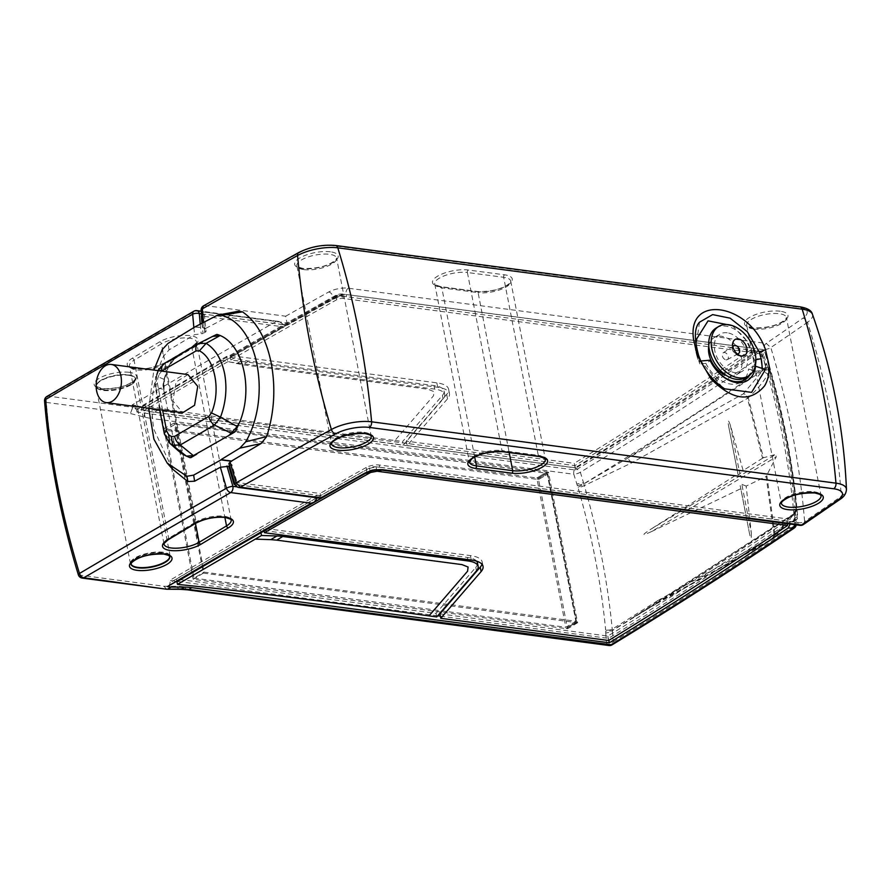 <?xml version="1.0" encoding="UTF-8"?>
<svg xmlns="http://www.w3.org/2000/svg" width="891" height="891" viewBox="0 0 891 891"><rect width="100%" height="100%" fill="white"/><g stroke="black" fill="none" stroke-linecap="round" stroke-linejoin="round"><path stroke-width="0.67" stroke-dasharray="4.46 3.34" d="M548.321 472.174L174.213 423.002L203.382 573.091L577.591 622.764L548.522 472.453L538.264 478.189L548.522 472.453M175.293 424.194L547.13 473.31L575.887 621.25L204.05 572.133L175.293 424.194L165.247 430.208L194.004 578.148L204.05 572.133M575.887 621.25L565.83 627.264L537.073 479.325L165.247 430.208M537.073 479.325L547.13 473.31M194.004 578.148L565.83 627.264M577.702 622.531L567.545 628.79L567.289 627.453L576.566 622.007L567.289 627.453L538.532 479.525L547.809 474.068L538.532 479.525L538.264 478.189L548.366 472.43M577.546 622.508L567.545 628.79L193.18 579.328L163.899 428.738L538.264 478.189M576.566 622.007L547.809 474.068M547.664 474.045L576.421 621.985M166.684 589.229L163.944 586.256L79.878 575.152C62.08 516.702 50.887 459.121 46.299 402.409L130.376 413.524L132.826 407.31L146.748 410.829A96.273 65.043 59.1 0 0 154.355 412.299A4.811 3.13 -82.5 0 0 152.172 418.558L573.804 474.257L577.947 487.377C591.891 535.491 601.124 582.992 605.646 629.87A4.811 2.851 -168.4 0 0 612.373 630.36L655.008 604.009L771.517 539.155L790.863 516.012L794.527 513.383L796.42 509.552L794.683 511.701L794.148 514.04L655.008 604.009A4.811 3.085 -119.1 0 0 656.489 603.786L772.998 538.932A4.811 3.085 -119.1 0 1 771.517 539.155A4.811 3.943 47 0 0 773.956 538.242A4.811 3.943 47 0 0 775.014 535.235A289.698 100.928 169 0 0 794.683 511.701M632.476 617.831L656.489 603.786A4.811 3.085 -119.1 0 0 657.692 600.668L612.24 629.157A4.811 2.038 -5.5 0 1 605.646 629.87L605.724 633.078L612.451 631.641A645.44 436.512 -121 0 1 613.32 641.832A4.811 2.105 -4.4 0 1 606.526 642.567L184.882 586.868A101.084 68.295 59.1 0 0 177.097 586.323L163.944 586.256L166.45 589.207M46.9 396.45A4.811 3.219 -120.6 0 1 48.493 396.161L132.67 407.287L130.376 413.524L144.186 417.01A101.084 68.295 59.1 0 0 152.172 418.558M755.189 350.441L757.428 353.371L758.798 353.56L762.83 357.202L765.514 366.123L767.986 369.565A4.811 1.782 -51.1 0 0 767.897 367.638A4.811 1.782 -51.1 0 0 766.227 367.827L762.451 355.509L757.896 351.388A4.811 3.185 98.1 0 1 759.433 351.054L753.808 350.798A4466.527 1556.143 169 0 1 574.873 465.625L157.395 410.484L154.355 412.299L575.998 467.998L580.353 472.252A645.44 436.512 -121 0 1 583.516 482.744L576.755 484.025M583.516 482.744L584.329 485.584L630.973 463.22A4.811 3.085 -119.1 0 0 626.774 458.731L762.629 370.734L767.964 374.265A289.698 100.928 -11 0 1 748.295 397.798L748.295 397.798A4.811 3.943 47 0 0 743.283 393.878L626.774 458.731L577.947 487.377A4.811 1.292 163.8 0 0 584.329 485.584C598.373 534.065 607.684 581.912 612.24 629.157L612.451 631.641M767.964 374.265L769.378 370.422L766.227 367.827L762.629 370.734L743.283 393.878A4.811 3.085 -119.1 0 1 747.482 398.366L630.973 463.22M757.428 353.371A4466.527 1556.143 -11 0 1 575.731 470.058L137.014 412.099A8408.211 2929.43 -11 0 1 284.073 326.93L201.344 316.004M574.873 465.625L575.731 470.058M201.6 315.848L204.395 314.178L287.414 325.148A8124.55 2830.607 -11 0 1 333.479 299.198A9.623 3.352 -11 0 1 346.521 296.681L762.117 351.577A4.811 3.252 59.1 0 1 765.202 353.527C781.953 409.37 792.656 464.423 797.3 518.673L797.612 522.416A4.811 2.094 -4.6 0 0 804.606 521.536C800.007 464.411 788.735 406.419 770.793 347.557L766.215 343.425L802.902 318.21A4.811 3.542 -124.8 0 1 807.513 322.308A4477.888 1560.108 -11 0 1 770.793 347.557A4.811 1.225 163 0 1 764.033 349.673L765.202 353.527A4.811 3.252 59.1 0 1 766.449 355.888L763.086 357.904M407.187 445.567L575.096 467.753A4461.716 1554.461 169 0 0 754.009 352.736L343.247 298.474A4.811 1.682 169 0 0 336.72 299.732A8403.389 2927.748 169 0 0 230.836 359.953L437.704 387.284A33.691 11.739 -11 0 1 449.465 393.622A33.691 11.739 -11 0 1 447.538 398.834L407.187 445.567L406.329 441.134L446.681 394.401A33.691 11.739 169 0 0 448.596 389.189A33.691 11.739 169 0 0 436.835 382.852L229.978 355.531L230.156 356.411A8403.389 2927.748 -11 0 1 336.03 296.191L342.578 294.932L342.734 295.812A4.811 1.682 -11 0 0 336.208 297.082L336.72 299.732M227.706 361.768A8403.389 2927.748 169 0 0 143.718 410.762L403.333 445.055L443.083 399.012A28.88 10.057 169 0 0 444.732 394.535A28.88 10.057 169 0 0 434.652 389.111L227.706 361.768L226.726 356.367L242.686 360.009A96.273 65.043 -120.9 0 0 248.667 361.089L433.962 385.569A28.88 10.057 -11 0 1 444.052 390.993A28.88 10.057 -11 0 1 442.393 395.459L402.643 441.513L403.333 445.055M195.229 327.008L205.721 328.166L203.037 330.505L204.741 331.485L202.903 311.828A4.811 2.094 175.4 0 1 201.143 310.391M205.743 328.389L238.632 311.215M148.708 408.245L153.865 370.077M183.501 454.711L190.061 457.707M162.975 385.447L164.612 393.878L163.532 389.467L163.933 379.332L165.693 374.231L162.997 384.4L164.612 393.878L174.937 446.948L181.007 453.029M162.997 384.4L168.811 365.533L174.759 358.527L168.254 367.137M171.261 361.011L167.085 370.288L171.261 361.011L177.844 356.756L172.019 360.153M215.956 334.504L174.547 358.661L164.456 363.428L198.604 343.481L213.216 336.096M195.552 326.819L205.721 328.166M172.375 468.967L153.965 429.562C149.599 404.625 152.751 380.223 163.432 356.344L169.078 349.885L194.583 334.671L203.014 333.557A670.355 452.884 -120.9 0 1 201.979 323.244M204.395 314.178A670.355 452.884 59.1 0 0 206.055 331.664L203.014 333.557M206.055 331.664L204.741 331.485M287.414 325.148L286.98 322.932L202.903 311.828A4.811 3.13 -82.5 0 1 205.086 305.568L285.677 316.216L286.98 322.932A8124.55 2830.607 169 0 1 333.045 296.981L333.479 299.198M203.582 305.802L300.256 252.287A25.026 8.721 -11 0 1 334.036 245.827L798.414 307.172A25.026 8.721 -11 0 1 802.902 318.21M755.568 366.223L752.839 366.446L748.574 368.997L755.178 371.202L761.983 370.634L762.373 368.484M762.328 370.422L765.447 369.509M722.412 387.407L700.905 360.989L699.402 362.37L699.814 363.884L705.895 363.361L710.16 360.81L709.982 360.198M699.502 322.208L695.503 350.007L699.758 362.158M696.083 352.313A38.747 26.184 59.1 0 0 696.74 355.197L696.239 353.259A43.57 29.436 59.1 0 1 695.503 350.007L695.392 340.952M732.447 325.649L746.636 340.774L754.488 360.031L755.902 359.741M696.239 353.259A43.57 29.436 59.1 0 0 699.402 362.37M696.74 355.197A38.747 26.184 59.1 0 0 699.814 363.884M705.895 363.361A30.327 20.493 59.1 0 0 730.72 384.088A30.327 20.493 59.1 0 0 740.878 382.206A30.327 20.493 59.1 0 0 742.894 380.735M745.5 377.739A30.327 20.493 59.1 0 0 748.574 368.997M752.839 366.446A30.327 20.493 -120.9 0 1 749.921 374.944M719.984 373.964A30.327 20.493 -120.9 0 1 719.683 373.697A30.327 20.493 -120.9 0 1 710.16 360.81M755.178 371.202A38.747 26.184 59.1 0 0 755.256 366.246M755.245 366.012A38.747 26.184 59.1 0 0 754.488 360.031M708.802 346.131A21.662 14.635 -120.9 0 1 714.159 337.6A21.662 14.635 -120.9 0 1 721.42 336.252A21.662 14.635 -120.9 0 1 740.176 353.426A21.662 14.635 -120.9 0 1 736.423 374.777A21.662 14.635 -120.9 0 1 729.172 376.125A21.662 14.635 -120.9 0 1 726.377 375.479M727.201 332.788A21.662 14.635 59.1 0 0 719.95 334.136A21.662 14.635 59.1 0 0 716.186 355.487A21.662 14.635 59.1 0 0 734.952 372.661A21.662 14.635 59.1 0 0 742.203 371.313A21.662 14.635 59.1 0 0 745.967 349.963A21.662 14.635 59.1 0 0 727.201 332.788M716.241 327.944A28.88 19.513 -120.9 0 1 725.909 326.151A28.88 19.513 -120.9 0 1 750.924 349.038A28.88 19.513 -120.9 0 1 745.912 377.506M737.236 353.927A4.566 3.085 -120.9 0 1 736.946 353.905A4.566 3.085 -120.9 0 1 732.692 349.239A4.566 3.085 -120.9 0 1 732.925 346.733M725.998 359.841A3.976 2.684 59.1 0 0 727.256 359.641A3.976 2.684 59.1 0 0 728.047 355.743A3.976 2.684 59.1 0 0 724.583 352.535A3.976 2.684 59.1 0 0 723.18 352.825A3.976 2.684 59.1 0 0 722.59 356.756A3.976 2.684 59.1 0 0 725.998 359.841M761.983 370.634A43.57 29.436 59.1 0 0 762.072 368.384M44.55 400.983A4.811 2.094 175.4 0 0 46.299 402.409A4.811 3.13 -82.5 0 1 48.493 396.161L195.407 310.97L279.195 321.495L283.65 324.714L284.073 326.93M137.014 412.099L136.579 409.893L132.091 404.982L135.722 405.461L132.67 407.287A1.927 1.303 -120.9 0 1 132.826 407.31L135.866 405.483A1.927 1.303 59.1 0 0 135.722 405.461M196.9 310.625A4.811 3.13 -82.5 0 0 195.407 310.97A4.811 3.141 60.4 0 0 193.882 311.215M162.273 349.539L163.432 356.344M228.887 463.52L231.883 464.545A670.355 452.884 59.1 0 0 237.106 482.488L234.823 483.858M228.809 466.283L231.883 464.545M320.972 497.813L320.125 493.458L237.106 482.488M230.569 464.367L236.471 484.57L320.56 495.674A8124.55 2830.607 -11 0 1 366.624 469.724L366.19 467.508A9.623 3.352 169 0 1 379.243 464.991L794.828 519.887A4.811 3.252 59.1 0 0 796.443 519.587A4.811 3.252 59.1 0 0 797.3 518.673A4.811 3.252 59.1 0 0 797.679 516.535A645.039 435.788 59.1 0 0 766.449 355.888M440.354 616.16L608.442 638.368A4466.527 1556.143 169 0 0 790.139 521.68L793.135 521.58L794.315 518.551L797.679 516.535M437.681 615.815L169.724 580.42A8408.211 2929.43 169 0 1 316.795 495.24L235.012 484.437M366.19 467.508A8124.55 2830.607 169 0 0 320.125 493.458M439.909 613.877L607.818 636.063A4461.716 1554.461 -11 0 0 786.731 521.046L375.969 466.784A4.811 1.682 -11 0 0 369.442 468.042L369.954 470.704A8403.389 2927.748 169 0 0 320.983 498.359M481.998 564.259A33.691 11.739 169 0 0 482.176 561.931A33.691 11.739 169 0 0 470.415 555.594L263.558 528.274A8403.389 2927.748 -11 0 1 369.442 468.042M477.453 562.845A28.88 10.057 -11 0 1 475.805 567.322L436.044 613.364L176.44 579.072A8403.389 2927.748 -11 0 1 260.417 530.078L467.374 557.421A28.88 10.057 -11 0 1 476.652 561.174M764.745 363.495L766.349 364.397L765.503 365.722M765.514 366.123C779.614 414.95 788.969 463.097 793.591 510.565L794.315 518.551M577.245 485.706L583.817 483.791A4478.422 1560.286 169 0 0 765.904 367.059L766.795 365.934L765.313 365.466M657.692 600.668L774.201 535.814A4.811 3.085 -119.1 0 1 772.998 538.932A4.811 4.811 0 0 0 773.945 538.253L794.527 513.383A4.811 3.586 -127.3 0 0 794.638 513.305A4.811 4.811 0 0 0 796.509 509.062C792.522 463.398 783.512 417.044 769.49 369.999A4.811 1.236 163.4 0 1 769.378 370.422C783.401 417.534 792.422 463.91 796.42 509.552A4.811 2.083 -5 0 0 796.509 509.051A4.811 2.083 -5 0 0 794.828 507.658L794.828 507.658C790.863 462.34 781.908 416.309 767.986 369.565A4.811 1.236 163.4 0 1 769.49 369.999A4.811 4.811 0 0 0 767.897 367.638L763.353 354.406A4.811 1.203 163 0 0 761.861 354.005L762.83 357.202M766.906 475.783L775.014 535.246A4.811 1.994 -5.2 0 1 774.201 535.814L766.115 476.496L776.217 456.916L651.655 531.504C641.553 536.193 641.397 535.357 651.165 528.998L775.727 454.41L776.217 456.916M763.409 457.774L762.562 458.208L747.482 398.366A4.811 1.337 163.5 0 0 748.295 397.798L763.409 457.774L775.727 454.41M794.171 528.118L795.418 525.089L794.527 513.383M762.562 458.208L743.139 470.548L730.353 425.163C727.914 418.647 727.435 419.472 728.905 427.624L737.96 473.845L651.165 528.998M728.849 427.324L738.093 474.881L728.849 427.324M651.655 531.504L740.833 488.658L749.32 532.629L740.833 488.658M751.313 533.03C751.503 540.035 750.835 539.901 749.32 532.629L740.12 485.328L741.847 484.336L751.313 533.03L746.157 486.096L766.115 476.496M746.157 486.096L741.847 484.336M730.353 425.163L739.82 473.856L743.139 470.548M739.82 473.856L738.628 474.836M737.96 473.845L738.093 474.881M169.724 556.43A19.736 6.872 169 0 0 169.691 556.14A19.736 6.872 169 0 0 162.797 552.431A19.736 6.872 169 0 0 141.524 555.171A19.736 6.872 169 0 0 130.944 563.68A19.736 6.872 169 0 0 131.01 563.958M165.548 561.92A20.215 7.039 -11 0 1 137.526 567.567A20.215 7.039 -11 0 1 130.465 563.769A20.215 7.039 -11 0 1 141.301 555.06A20.215 7.039 -11 0 1 163.098 552.253A20.215 7.039 -11 0 1 170.159 556.051A20.215 7.039 -11 0 1 165.548 561.92M131.111 384.756A20.215 7.039 169 0 0 135.722 378.887A20.215 7.039 169 0 0 128.66 375.078A20.215 7.039 169 0 0 100.638 380.724A20.215 7.039 169 0 0 96.028 386.594A20.215 7.039 169 0 0 103.089 390.403A20.215 7.039 169 0 0 131.111 384.756M128.36 375.267A19.736 6.872 -11 0 1 135.254 378.976A19.736 6.872 -11 0 1 124.673 387.474A19.736 6.872 -11 0 1 103.389 390.213A19.736 6.872 -11 0 1 96.506 386.505A19.736 6.872 -11 0 1 107.076 378.007A19.736 6.872 -11 0 1 128.36 375.267M316.795 495.24L317.229 497.456L237.039 486.865M168.989 586.289L170.159 582.625L169.724 580.42M608.442 638.368L608.843 640.384M790.139 521.68L790.217 524.064M794.56 515.198L795.429 514.029L793.825 513.127M793.647 511.211L795.295 512.559L794.438 513.895A4478.422 1560.286 -11 0 1 612.362 630.616L605.579 631.441M794.649 513.294A4.811 3.586 -127.3 0 0 794.828 507.658L793.591 510.565M317.274 497.869L317.229 497.456A8408.211 2929.43 -11 0 0 170.159 582.625M786.731 521.046L787.243 523.674M608.676 640.484L607.818 636.063M263.558 528.274L264.059 530.858M365.689 473.244A8119.739 2828.925 -11 0 1 370.188 470.726A4.811 1.682 -11 0 1 376.481 469.446A4.811 1.682 169 0 0 369.954 470.704M260.974 532.74L260.417 530.078M176.44 579.072L176.93 581.6M436.044 613.364L436.735 616.917M157.395 410.484A96.273 65.043 -120.9 0 1 149.788 409.014L135.866 405.483M212.181 336.609L213.506 335.963M163.933 379.332L156.66 376.147L158.364 371.291L164.456 363.428M155.101 386.26A9.623 3.352 -11 0 1 157.406 383.42L157.718 378.452L159.155 374.365L157.339 371.881L168.811 365.533M159.656 409.682L155.101 386.282A9.623 3.352 -11 0 0 155.97 387.34L156.66 376.147L157.718 378.452M174.892 447.794L177.721 450.256L173.868 442.604L173.288 438.517L174.937 446.948M169.68 443.15L165.236 434.986A9.623 3.352 169 0 1 164.367 433.928M178.623 451.058L177.721 450.256M155.101 386.282L155.691 376.57L156.66 376.147M187.956 374.588L176.073 382.027L172.876 400.917L182.677 412.722M175.315 447.75L177.142 449.777M575.096 467.753L574.238 463.32L406.329 441.134M230.836 359.953L230.156 356.411M229.978 355.531A8403.389 2927.748 -11 0 1 335.862 295.3A4.811 1.682 -11 0 1 342.389 294.041L753.151 348.303A4461.716 1554.461 -11 0 1 574.238 463.32M753.151 348.303L754.009 352.736M342.389 294.041L342.578 294.932L336.263 296.213L336.442 297.104A8119.739 2828.925 169 0 0 230.401 357.313M342.723 295.823A4.811 1.682 169 0 0 336.442 297.104M230.223 356.422A8119.739 2828.925 -11 0 1 336.263 296.213M230.324 357.302A8403.389 2927.748 -11 0 1 336.208 297.082M226.726 356.367L220.433 359.975L242.586 364.731L427.88 389.211L433.995 391.628L433.494 395.816L394.925 440.499C285.565 426.856 201.489 415.173 142.705 405.45L143.718 410.762M394.925 440.499L402.643 441.513M220.433 359.975L142.705 405.45M577.591 622.764L567.545 628.79M576.143 622.575L566.097 628.589L576.087 622.319M203.382 573.091L193.18 579.328M174.213 423.002L163.899 428.738M546.918 472.241L536.816 477.999L546.862 471.985M285.677 316.216A8129.373 2832.277 169 0 1 328.701 291.992A14.445 5.034 169 0 1 348.281 288.216L766.215 343.425A4.811 3.13 97.5 0 0 764.033 349.673L346.098 294.464L346.521 296.681M605.724 633.078L606.526 642.567A4.811 3.13 97.5 0 0 608.943 645.518M794.616 524.643A4.811 3.185 98.1 0 0 794.583 522.315A4.811 2.116 -4.5 0 1 796.264 523.741A4.811 2.116 -4.5 0 1 795.418 525.089A4476.763 1559.707 169 0 1 613.32 641.832L612.072 644.85M184.882 586.868A4.811 3.13 -82.5 0 0 187.299 589.82M180.116 589.319A4.811 3.286 90.3 0 1 177.097 586.323M78.319 574.74A4.811 1.225 -17 0 0 79.878 575.152A4.811 3.13 -82.5 0 0 82.295 578.103M144.186 417.01A4.811 2.94 104.2 0 1 146.748 410.829L149.788 409.014M762.117 351.577L758.798 353.56L761.861 354.005A4.811 3.185 98.1 0 0 759.433 351.054A4.811 4.811 0 0 1 763.353 354.406A4.811 1.203 163 0 1 762.451 355.509A4476.763 1559.707 -11 0 1 580.353 472.252A4.811 1.214 162.9 0 1 573.804 474.257A4.811 3.13 97.5 0 1 575.998 467.998C639.326 429.417 699.958 390.536 757.896 351.388L753.808 350.798M348.281 288.216A4.811 3.13 -82.5 0 0 346.098 294.464A9.623 3.352 169 0 0 333.045 296.981A4.811 3.096 -119.2 0 0 328.701 291.992M812.425 314.256A29.793 10.38 169 0 1 807.513 322.308A677.995 498.915 -124.8 0 1 829.799 409.715A677.995 498.915 -124.8 0 1 841.327 496.287A4.811 3.542 -124.8 0 1 840.102 499.316M803.359 524.576L804.606 521.536A4477.888 1560.108 169 0 0 841.327 496.287A29.793 10.38 -11 0 0 846.45 489.293M204.251 329.035L203.56 322.364M214.219 316.439L235.58 312.307M169.078 349.885L168.054 343.369M298.786 252.509A4.811 3.074 -118.9 0 1 300.256 252.287M476.529 291.58A22.141 7.718 169 0 0 507.224 285.398A22.141 7.718 169 0 0 504.54 274.807L468.265 270.018A22.141 7.718 169 0 0 437.57 276.199A22.141 7.718 169 0 0 440.254 286.791L476.529 291.58A1.927 1.247 97.5 0 1 477.119 291.446A1.927 1.247 97.5 0 1 478.088 292.616A20.215 7.039 169 0 0 499.884 289.809A20.215 7.039 169 0 0 510.721 281.111A20.215 7.039 169 0 0 503.671 277.301A1.927 1.247 97.5 0 1 504.54 274.807M330.416 251.808A22.141 7.718 169 0 0 299.721 257.989A22.141 7.718 169 0 0 302.405 268.581A22.141 7.718 169 0 0 333.1 262.399A22.141 7.718 169 0 0 330.416 251.808M780.238 311.226A22.141 7.718 169 0 0 749.543 317.408A22.141 7.718 169 0 0 752.227 327.999A22.141 7.718 169 0 0 782.922 321.818A22.141 7.718 169 0 0 780.238 311.226M753.786 329.035A20.215 7.039 169 0 0 775.582 326.229A20.215 7.039 169 0 0 786.419 317.519A20.215 7.039 169 0 0 779.369 313.721A20.215 7.039 169 0 0 757.562 316.528A20.215 7.039 169 0 0 746.725 325.237A20.215 7.039 169 0 0 753.786 329.035M813.973 491.776A20.215 7.039 -11 0 1 821.034 495.585L786.419 317.519L785.784 319.089C778.667 325.282 767.674 328.2 752.817 327.866L747.905 326.451L746.725 325.237L781.34 503.292A20.215 7.039 -11 0 1 792.177 494.583A20.215 7.039 -11 0 1 813.973 491.776M468.265 270.018A1.927 1.247 -82.5 0 0 467.396 272.512A20.215 7.039 169 0 0 445.589 275.319A20.215 7.039 169 0 0 434.752 284.029A20.215 7.039 169 0 0 441.813 287.826L478.088 292.616L509.184 452.572M474.703 457.005L441.813 287.826A1.927 1.247 -82.5 0 0 440.845 286.646A1.927 1.247 -82.5 0 0 440.254 286.791M467.396 272.512L502.001 450.568L538.275 455.357L503.671 277.301L467.396 272.512M539.244 456.537A1.927 1.247 97.5 0 1 538.275 455.357A20.215 7.039 -11 0 1 545.337 459.166L510.721 281.111L508.238 284.407C500.497 289.519 490.128 291.869 477.119 291.446L440.845 286.646C434.875 284.741 432.837 283.861 434.752 284.029L469.368 462.084A20.215 7.039 -11 0 1 480.204 453.374A20.215 7.039 -11 0 1 502.001 450.568A1.927 1.247 -82.5 0 0 502.97 451.748M303.965 269.617A20.215 7.039 169 0 0 325.761 266.81A20.215 7.039 169 0 0 336.598 258.1A20.215 7.039 169 0 0 329.547 254.303A20.215 7.039 169 0 0 307.74 257.109A20.215 7.039 169 0 0 296.903 265.819A20.215 7.039 169 0 0 303.965 269.617M364.152 432.358A20.215 7.039 -11 0 1 371.213 436.156L336.598 258.1L335.963 259.671C328.846 265.863 317.853 268.781 302.996 268.436L298.084 267.033L296.903 265.819L331.519 443.874A20.215 7.039 -11 0 1 342.356 435.164A20.215 7.039 -11 0 1 364.152 432.358M798.414 307.172A4.811 3.13 97.5 0 1 799.906 306.827M335.528 245.482A4.811 3.13 -82.5 0 0 334.036 245.827M697.464 356.578L698.555 355.219M201.433 313.855L283.65 324.714A8408.211 2929.43 169 0 0 136.579 409.893M200.241 324.213L201.166 333.312M275.976 321.618A8413.022 2931.1 169 0 0 132.091 404.982M193.035 346.265L165.626 362.67A22.141 7.718 169 0 1 134.931 368.852A22.141 7.718 169 0 1 132.258 358.271L159.656 341.854A22.141 7.718 169 0 1 190.351 335.673A22.141 7.718 169 0 1 193.035 346.265A1.927 1.303 59.1 0 0 192.389 346.387A1.927 1.303 59.1 0 0 191.921 347.846L224.877 517.393M129.15 372.327A21.662 7.551 169 0 0 99.124 378.374A21.662 7.551 169 0 0 101.741 388.732A21.662 7.551 169 0 0 131.768 382.685A21.662 7.551 169 0 0 129.15 372.327M193.859 327.587L194.583 334.671M238.888 487.511A4.811 3.13 -82.5 0 1 236.471 484.57A4.811 1.225 -17 0 1 234.912 484.147M379.243 464.991L379.666 467.207A9.623 3.352 -11 0 0 366.624 469.724A4.811 3.096 -119.2 0 1 365.488 473.355M800.029 525.367A4.811 3.13 97.5 0 1 797.612 522.416L379.666 467.207A4.811 3.13 -82.5 0 0 382.083 470.158M794.828 519.887L791.52 521.87L794.583 522.315L794.327 519.208M130.944 563.68L131.022 564.114A19.736 6.872 -11 0 1 141.602 555.616A19.736 6.872 -11 0 1 162.886 552.877A19.736 6.872 -11 0 1 169.769 556.585L169.691 556.14M103.3 389.768A19.736 6.872 169 0 0 124.584 387.028A19.736 6.872 169 0 0 135.165 378.53A19.736 6.872 169 0 0 128.271 374.821A19.736 6.872 169 0 0 106.998 377.561A19.736 6.872 169 0 0 96.417 386.059A19.736 6.872 169 0 0 103.3 389.768M132.258 358.271A1.927 1.303 -120.9 0 1 134.051 360.231A20.215 7.039 169 0 0 129.44 366.101L164.044 544.156A20.215 7.039 -11 0 1 168.655 538.287L196.065 521.87L161.449 343.815L134.051 360.231L168.655 538.287A1.927 1.303 -120.9 0 1 168.199 539.746M195.597 523.34A1.927 1.303 59.1 0 0 196.065 521.87A20.215 7.039 -11 0 1 224.087 516.234A20.215 7.039 -11 0 1 231.148 520.032L196.532 341.977A20.215 7.039 169 0 0 189.482 338.179A20.215 7.039 169 0 0 161.449 343.815A1.927 1.303 59.1 0 0 159.656 341.854M195.463 523.418L164.523 364.252A1.927 1.303 -120.9 0 1 164.98 362.793C153.107 368.273 142.449 370.088 132.971 368.228L129.44 366.101A20.215 7.039 169 0 0 136.49 369.899A20.215 7.039 169 0 0 164.523 364.252L191.921 347.846A20.215 7.039 169 0 0 196.532 341.977C198.025 341.231 196.644 342.701 192.389 346.387L164.98 362.793A1.927 1.303 -120.9 0 1 165.626 362.67M376.848 470.158L375.969 466.784M471.272 560.027L470.415 555.594M370.188 470.726L370.322 471.417M476.496 570.864L475.805 567.322M467.374 557.421L467.786 559.559M173.868 442.604L165.236 434.986L155.97 387.34L163.532 389.467M162.585 410.072L157.406 383.42M159.155 374.365L161.895 370.868M446.681 394.401L447.538 398.834M437.704 387.284L436.835 382.852M343.247 298.474L342.734 295.812M335.862 295.3L336.03 296.191M227.183 359.106A8403.389 2927.748 169 0 0 143.206 408.111M433.962 385.569L434.652 389.111M443.083 399.012L442.393 395.459M248.667 361.089L242.586 364.731M236.594 363.651L242.686 360.009M202.279 323.088L203.037 330.505M740.878 382.206L745.132 379.655M714.159 337.6L719.95 334.136M736.423 374.777L742.203 371.313M733.906 340.551A9.623 9.623 0 0 0 743.15 355.977M727.256 359.641L738.394 353.671M723.18 352.825L733.705 345.831M719.683 373.697L720.273 374.242M279.195 321.495L201.21 311.193M796.443 519.587L793.113 521.591M794.271 513.55L632.365 617.897M170.159 556.051L135.722 378.887M130.465 563.769L96.028 386.594M96.506 386.505L102.342 388.599C116.877 388.921 127.613 386.07 134.552 380.034L135.254 378.976M794.638 513.305L795.295 512.392L796.264 523.752A4.811 4.811 0 0 1 796.231 524.866M482.176 561.931L483.045 566.353M157.896 370.611L155.691 376.57M173.734 441.268C173.622 443.807 175.004 446.848 177.899 450.4M164.579 377.528L163.911 390.826M449.465 393.622L448.596 389.189M444.732 394.535L444.052 390.993"/><path stroke-width="1.34" d="M794.616 524.643A4.811 3.185 98.1 0 1 792.333 528.552C734.396 567.712 673.763 606.582 610.435 645.173A4.811 3.13 97.5 0 1 608.943 645.518A4.811 4.811 0 0 0 612.061 644.861L188.792 589.474A96.273 65.043 59.1 0 0 181.374 588.962L166.684 589.229M201.433 313.855L199.306 313.576A4.811 3.13 -82.5 0 0 196.9 310.625A4.811 4.811 0 0 0 193.859 311.226A4.811 3.141 60.4 0 0 192.668 314.245A8524.642 2969.993 -11 0 0 45.664 399.48A4.811 3.219 -120.6 0 1 46.9 396.45A4.811 4.811 0 0 0 44.55 400.972C49.217 458.052 60.477 515.967 78.319 574.74A4.811 4.811 0 0 0 82.295 578.103L166.528 589.218L83.787 577.758A4.811 3.219 -120.6 0 1 79.477 573.459A677.94 457.751 -120.9 0 1 45.664 399.48A4.811 2.094 175.4 0 0 44.55 400.983M201.6 315.848L201.344 316.004A670.355 452.884 -120.9 0 0 201.979 323.244M803.359 524.576L801.521 525.022A4.811 3.13 97.5 0 1 800.029 525.367A4.811 4.811 0 0 0 803.359 524.576L840.09 499.328A4.811 3.542 -124.8 0 1 838.197 499.806A25.026 8.721 169 0 0 833.709 488.769L369.342 427.424A25.026 8.721 169 0 0 335.562 433.895L240.381 487.177L236.171 482.811L230.112 462.073L231.526 461.037L221.013 459.656L239.824 448.151L245.805 441.758C271.889 396.328 257.822 324.046 221.213 315.247L217.571 315.147L238.632 311.215L242.486 311.861C256.653 321.551 266.22 338.647 271.22 363.127C275.809 388.03 274.305 412.5 266.721 436.545L261.085 443.518L231.526 461.037M217.571 315.147L195.185 326.774L168.054 343.369L162.273 349.539L153.865 370.077M231.593 461.271L221.057 459.879L193.659 475.126L186.91 476.273L167.207 463.075L153.909 439.163L148.708 408.245M190.952 457.606L196.777 454.198L190.061 457.707L183.98 454.989M234.89 431.946L229.032 435.365L235.647 431.077L239.735 422.044L237.24 426.533L229.032 435.365L193.392 455.613L186.419 456.125L178.623 451.058M180.372 452.539L177.142 449.777M212.181 336.609L216.869 334.403C242.029 340.93 254.08 387.206 239.735 422.044L235.647 431.077M242.486 311.861L221.213 315.247M245.805 441.758L266.721 436.545M203.56 322.364L202.346 308.843L203.571 305.813L298.786 252.509C310.447 246.729 322.687 244.39 335.528 245.482L799.906 306.827A4.811 3.13 97.5 0 1 802.167 309.177A677.962 440.51 97.5 0 1 823.262 393.655A677.962 440.51 97.5 0 1 835.981 483.156L371.614 421.811A677.962 440.51 -82.5 0 0 358.895 332.31A677.962 440.51 -82.5 0 0 337.789 247.832L802.167 309.177A29.793 10.38 169 0 1 812.425 314.256C811.656 310.569 807.48 308.097 799.906 306.827M710.918 378.82C732.313 400.393 750.2 402.754 764.567 385.903C768.064 380.078 769.534 373.073 768.989 364.898L765.525 349.751C749.42 303.252 686.438 293.551 693.599 339.694L697.063 354.841L710.918 378.82M762.373 368.484L761.159 358.683L759.266 352.012L765.525 349.751M700.939 360.989L709.982 360.198A32.254 21.785 -120.9 0 0 720.273 374.242A32.254 21.785 -120.9 0 0 755.568 366.223L765.447 369.509L751.592 392.374L724.606 388.821L722.412 387.407M724.606 388.821C712.087 380.301 703.4 369.097 698.555 355.219C694.067 338.625 694.379 327.621 699.502 322.208L712.622 314.601L730.13 318.176L747.293 331.697L759.266 352.012M755.902 359.741L761.159 358.683A43.57 29.436 59.1 0 1 762.072 368.384M695.392 340.952L708.067 320.86L732.447 325.649M742.894 380.735A30.327 20.493 59.1 0 0 745.5 377.739M749.921 374.944A30.327 20.493 -120.9 0 1 745.132 379.655A30.327 20.493 -120.9 0 1 734.975 381.537A30.327 20.493 -120.9 0 1 719.984 373.964M726.377 375.479A21.662 14.635 -120.9 0 1 708.802 346.131M748.373 376.035L745.912 377.506A28.88 19.513 -120.9 0 1 736.244 379.299A28.88 19.513 -120.9 0 1 711.23 356.411A28.88 19.513 -120.9 0 1 716.241 327.944L718.703 326.474A28.88 19.513 59.1 0 0 711.775 348.381A28.88 19.513 59.1 0 0 738.706 377.829A28.88 19.513 59.1 0 0 748.373 376.035A28.88 19.513 59.1 0 0 755.301 354.128A28.88 19.513 59.1 0 0 728.37 324.68A28.88 19.513 59.1 0 0 718.703 326.474M732.881 346.532A9.289 6.27 -120.9 0 1 733.906 340.551A9.289 6.27 -120.9 0 1 738.216 338.914A9.289 6.27 -120.9 0 1 746.881 348.381A9.289 6.27 -120.9 0 1 743.15 355.977A9.289 6.27 -120.9 0 1 732.881 346.532M732.925 346.733A4.566 3.085 -120.9 0 1 733.705 345.831A4.566 3.085 -120.9 0 1 735.309 345.496A4.566 3.085 -120.9 0 1 739.575 350.152A4.566 3.085 -120.9 0 1 738.394 353.671A4.566 3.085 -120.9 0 1 737.236 353.927M235.012 484.437L234.066 484.314A670.355 452.884 -120.9 0 1 228.809 466.283L220.355 467.24L194.606 481.207L187.767 481.541L172.375 468.967L167.207 463.075M187.767 481.541L186.91 476.273M230.112 462.073L228.887 463.52L234.912 484.147A4.811 1.225 -17 0 1 236.171 482.811A8241.059 2871.192 169 0 1 331.396 429.507A29.793 10.38 -11 0 1 371.614 421.811A4.811 3.13 -82.5 0 1 369.342 427.424M228.809 466.283L229.544 465.87M364.007 473.589A8129.373 2832.277 -11 0 0 320.972 497.813L365.488 473.355A4.811 3.096 -119.2 0 1 364.007 473.589A14.445 5.034 -11 0 1 383.575 469.813L801.521 525.022L838.197 499.806M440.354 616.16L437.681 615.815M234.066 484.314L234.823 483.858M787.243 523.674L787.588 525.478A4461.716 1554.461 169 0 1 608.676 640.484L440.767 618.309L439.909 613.877L480.249 567.144A33.691 11.739 169 0 0 481.998 564.259M476.652 561.174A28.88 10.057 -11 0 1 477.453 562.845L478.144 566.386A28.88 10.057 169 0 0 468.065 560.962L282.77 536.482A96.273 65.043 -120.9 0 0 276.901 535.992L270.808 539.645L276.678 540.135L282.77 536.482M790.217 524.064L788.245 527.973L794.104 528.163A4.811 4.811 0 0 0 796.231 524.866M171.161 587.069L168.121 588.895A1.927 1.303 -120.9 0 1 167.965 588.884L171.016 587.058A1.927 1.303 59.1 0 0 171.161 587.069L184.415 587.136A96.273 65.043 -120.9 0 1 191.843 587.648L609.31 642.801A4466.527 1556.143 -11 0 0 788.245 527.973M171.016 587.058L167.397 586.579L314.311 502.112L317.274 497.869M131.01 563.958A19.736 6.872 169 0 0 137.827 567.389A19.736 6.872 169 0 0 158.743 564.771A19.736 6.872 169 0 0 169.724 556.43M220.355 467.24L226.481 488.223A4.811 3.141 60.4 0 0 230.702 492.567L83.787 577.758A4.811 3.13 -82.5 0 1 82.295 578.103M608.843 640.384L609.31 642.801M78.319 574.74A4.811 1.225 -17 0 1 79.477 573.459A8524.642 2969.993 169 0 1 226.481 488.223A4.811 1.225 -17 0 1 232.885 486.319L232.885 486.319A4.811 3.13 -82.5 0 1 230.702 492.567L311.282 503.215L314.311 502.112M370.322 471.417L370.533 472.497L377.06 471.239L787.588 525.478M264.059 530.858L264.493 532.707L471.272 560.027A33.691 11.739 -11 0 1 483.045 566.353A33.691 11.739 -11 0 1 481.118 571.577L440.767 618.309M264.148 530.936A8119.739 2828.925 -11 0 1 365.689 473.244M320.983 498.359A8403.389 2927.748 169 0 0 264.07 530.925M370.533 472.497A8119.739 2828.925 169 0 0 264.493 532.707M176.93 581.6L177.476 584.385C235.536 590.098 319.379 600.601 429.017 615.893L467.586 571.209L468.087 567.021L461.972 564.604L276.678 540.135M478.144 566.386A28.88 10.057 169 0 1 476.496 570.864L436.735 616.917L429.017 615.893M176.953 581.734A8403.389 2927.748 -11 0 1 260.929 532.74L261.542 535.491L276.901 535.992M177.476 584.385L255.26 539.133L270.808 539.645M261.542 535.491L255.26 539.133M198.325 343.636A9.623 6.393 59.7 0 0 196.042 350.92L199.417 350.831C214.965 358.705 221.102 390.436 211.49 412.945L220.478 417.177C225.869 402.832 227.238 388.309 224.599 373.63C221.592 359.229 215.433 349.127 206.133 343.325L219.609 335.818L216.869 334.403M211.49 412.945L208.772 416.42A9.623 6.393 59.7 0 0 214.464 425.04L220.478 417.177L237.24 426.533M199.417 350.831L206.133 343.325L198.604 343.481L213.528 335.952M212.682 336.386L219.609 335.818M186.419 456.125L168.956 442.526M231.537 433.338L214.464 425.04L180.305 444.988L172.731 445.21L171.228 436.434L168.655 434.697L169.68 443.15L178.612 451.069M193.392 455.613L180.305 444.988A9.623 6.393 -120.3 0 1 174.625 436.367L171.228 436.434M168.655 434.697L166.673 431.066A9.623 3.352 169 0 0 164.367 433.906L169.167 442.716M161.538 371.09L161.895 370.868A9.623 6.393 -120.3 0 1 164.167 363.584A9.623 6.393 -120.3 0 1 164.456 363.428M198.604 343.481A9.623 6.393 59.7 0 0 198.337 343.636L164.189 363.573L157.896 370.611M182.677 412.722L194.561 405.282L197.746 386.393L187.956 374.588M120.953 376.247A19.257 12.507 -82.5 0 0 111.297 364.452A19.257 12.507 -82.5 0 0 96.596 390.837A19.257 12.507 -82.5 0 0 106.252 402.632A19.257 12.507 -82.5 0 0 120.953 376.247M608.943 645.518L187.299 589.82A4.811 3.13 -82.5 0 0 188.792 589.474L191.843 587.648M184.415 587.136L181.374 588.962A4.811 3.286 90.3 0 1 180.116 589.319L187.299 589.82M320.972 497.813L240.381 487.177A4.811 3.13 -82.5 0 1 238.888 487.511L321.083 498.37M815.532 492.823A22.141 7.718 -11 0 1 818.216 503.415A22.141 7.718 -11 0 1 787.521 509.596A22.141 7.718 -11 0 1 784.848 499.005A22.141 7.718 -11 0 1 815.532 492.823M539.846 456.404A22.141 7.718 -11 0 1 542.519 466.995A22.141 7.718 -11 0 1 511.824 473.177L475.549 468.388A22.141 7.718 -11 0 1 472.876 457.796A22.141 7.718 -11 0 1 503.56 451.614L539.846 456.404A1.927 1.247 97.5 0 1 539.244 456.537L502.97 451.748A1.927 1.247 -82.5 0 0 503.56 451.614M365.711 433.405A22.141 7.718 -11 0 1 368.395 443.996A22.141 7.718 -11 0 1 337.7 450.178A22.141 7.718 -11 0 1 335.027 439.586A22.141 7.718 -11 0 1 365.711 433.405M335.562 433.895A4.811 3.074 -118.9 0 1 331.396 429.507A677.962 432.703 61.1 0 1 309.745 341.721A677.962 432.703 61.1 0 1 297.583 255.528A4.811 3.074 -118.9 0 1 298.763 252.521M203.538 305.825A4.811 4.811 0 0 0 201.143 310.391A4.811 2.094 175.4 0 1 202.346 308.843A8241.059 2871.192 -11 0 1 297.583 255.528A29.793 10.38 169 0 1 337.789 247.832A4.811 3.13 -82.5 0 0 335.528 245.482M261.085 443.518L239.824 448.151M821.034 495.585A20.215 7.039 -11 0 1 810.197 504.284A20.215 7.039 -11 0 1 788.401 507.09A20.215 7.039 -11 0 1 781.34 503.292L781.975 501.733C789.092 495.541 800.085 492.612 814.942 492.957L819.854 494.371L821.034 495.585M509.184 452.572L512.704 470.682L476.429 465.882L474.703 457.005M475.549 468.388A1.927 1.247 -82.5 0 0 476.429 465.882A20.215 7.039 -11 0 1 469.368 462.084L471.851 458.787C479.592 453.664 489.972 451.325 502.97 451.748M539.244 456.537C545.225 458.453 547.252 459.322 545.337 459.166A20.215 7.039 -11 0 1 534.5 467.875A20.215 7.039 -11 0 1 512.704 470.682A1.927 1.247 97.5 0 1 511.824 473.177M371.213 436.156A20.215 7.039 -11 0 1 360.376 444.865A20.215 7.039 -11 0 1 338.58 447.672A20.215 7.039 -11 0 1 331.519 443.874L332.154 442.315C339.271 436.122 350.263 433.193 365.121 433.538L370.032 434.942L371.213 436.156M698.555 355.219L697.063 354.841M833.709 488.769A4.811 3.13 97.5 0 0 835.981 483.156A29.793 10.38 -11 0 1 846.45 489.293C843.833 429.25 832.484 370.901 812.425 314.256M193.859 327.587L192.668 314.245A4.811 2.094 175.4 0 1 199.306 313.576L200.241 324.213M193.659 475.126L194.606 481.207M365.488 473.355L382.083 470.158A4.811 3.13 -82.5 0 0 383.575 469.813M167.397 586.579A8413.022 2931.1 -11 0 1 311.282 503.215M194.951 523.451L167.553 539.868A22.141 7.718 -11 0 0 170.237 550.46A22.141 7.718 -11 0 0 200.921 544.278L228.33 527.862A22.141 7.718 -11 0 0 225.646 517.27A22.141 7.718 -11 0 0 194.951 523.451A1.927 1.303 59.1 0 0 195.597 523.34L168.199 539.746A1.927 1.303 -120.9 0 1 167.553 539.868M164.445 553.924A21.662 7.551 -11 0 1 167.074 564.281A21.662 7.551 -11 0 1 137.047 570.329A21.662 7.551 -11 0 1 134.418 559.971A21.662 7.551 -11 0 1 164.445 553.924M137.916 567.823A19.736 6.872 -11 0 1 131.022 564.114L131.645 562.622C138.584 556.585 149.32 553.723 163.855 554.057L168.644 555.427L169.769 556.585A19.736 6.872 -11 0 1 159.199 565.083A19.736 6.872 -11 0 1 137.916 567.823M200.921 544.278A1.927 1.303 -120.9 0 1 199.127 542.307A20.215 7.039 -11 0 1 171.105 547.954A20.215 7.039 -11 0 1 164.044 544.156C162.563 544.902 163.944 543.432 168.199 539.746M224.877 517.393L226.537 525.902L199.127 542.307L195.463 523.418M195.597 523.34C204.852 518.551 214.753 516.591 225.312 517.448C230.903 519.186 232.841 520.054 231.148 520.032A20.215 7.039 -11 0 1 226.537 525.902A1.927 1.303 59.1 0 0 228.33 527.862M226.96 466.038L232.885 486.319L237.039 486.865M377.06 471.239L376.848 470.158M480.249 567.144L481.118 571.577M467.786 559.559L468.065 560.962M208.772 416.42L174.625 436.367M166.673 431.066L162.585 410.072M161.895 370.868L196.042 350.92M180.116 589.319L166.884 589.252M201.143 310.391L202.279 323.088M840.09 499.328C844.133 496.777 846.25 493.436 846.45 489.293M201.21 311.193L196.9 310.625M193.882 311.215L46.9 396.45M234.912 484.147A4.811 4.811 0 0 0 238.888 487.511M382.083 470.158L800.029 525.367M794.171 528.118C736.166 567.311 675.467 606.225 612.072 644.85M169.145 442.693L174.892 447.805M159.656 409.682L164.367 433.928M199.061 343.235L198.337 343.636M187.956 374.576L111.297 364.452M182.677 412.733L106.252 402.632"/></g></svg>
